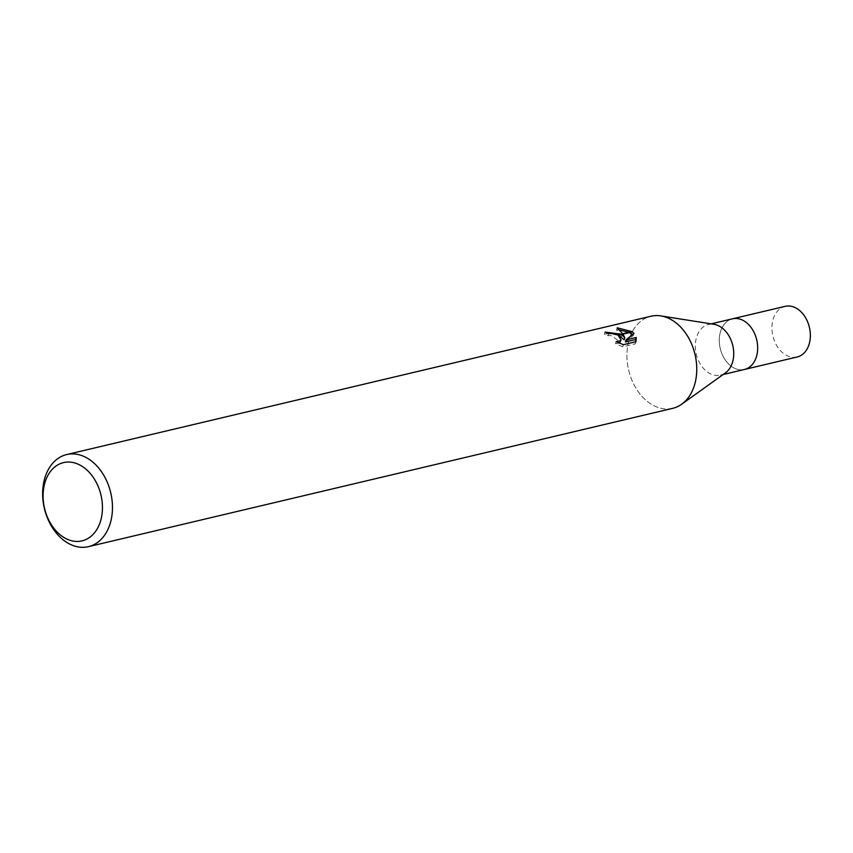 <?xml version="1.0" encoding="UTF-8"?>
<svg xmlns="http://www.w3.org/2000/svg" width="853" height="853" viewBox="0 0 853 853"><rect width="100%" height="100%" fill="white"/><g stroke="black" fill="none" stroke-linecap="round" stroke-linejoin="round"><path stroke-width="0.64" stroke-dasharray="4.26 3.2" d="M725.445 372.868A26.027 18.755 76.7 0 1 720.518 375.128A26.027 18.755 76.7 0 1 707.574 372.121A26.027 18.755 76.7 0 1 695.323 345.337A26.027 18.755 76.7 0 1 708.523 324.481A26.027 18.755 76.7 0 1 713.94 324.3M745.415 321.826A26.027 18.755 76.7 0 1 757.667 348.61A26.027 18.755 76.7 0 1 744.466 369.466A26.027 18.755 76.7 0 1 731.522 366.449A26.027 18.755 76.7 0 1 719.271 339.665A26.027 18.755 76.7 0 1 732.471 318.819L732.642 318.777M674.478 321.72A47.32 34.099 76.7 0 1 696.528 363.741A47.32 34.099 76.7 0 1 681.696 404.215A47.32 34.099 76.7 0 1 649.208 402.851A47.32 34.099 76.7 0 1 626.934 354.155A47.32 34.099 76.7 0 1 650.935 316.239M672.74 408.331A47.32 34.099 76.7 0 1 649.208 402.851A47.32 34.099 76.7 0 1 627.424 347.651A47.32 34.099 76.7 0 1 660.787 315.898L661.032 315.941M608.541 333.64L604.393 334.152A44.953 32.393 76.7 0 1 608.072 335.773L610.961 335.528L620.44 341.946M608.072 335.773L608.701 333.726M619.459 343.183L615.557 343.652L622.711 346.808L635.314 343.834L635.975 341.701M622.711 346.808L623.383 344.676M615.557 343.652L616.207 341.595M619.8 330.047L616.548 329.93L624.172 339.761M616.548 329.93L617.209 327.797M618.372 335.218L617.657 334.952M617.327 334.834L609.181 333.63M604.393 334.152L605.044 332.062M635.304 343.823L635.816 341.733M625.42 341.957L633.342 335.4L632.478 334.568M629.546 332.574L628.949 332.275M633.342 335.4L633.982 333.374M744.637 369.424L744.466 369.466A26.027 18.755 76.7 0 1 731.522 366.449A26.027 18.755 76.7 0 1 719.271 339.675A26.027 18.755 76.7 0 1 732.471 318.819M797.139 356.991A26.027 18.755 76.7 0 1 784.195 353.974A26.027 18.755 76.7 0 1 771.944 327.2A26.027 18.755 76.7 0 1 785.155 306.344M723.163 374.51L720.518 375.128M636.199 341.093L635.538 343.215M711.167 323.863L708.523 324.481"/><path stroke-width="1.28" d="M661.032 315.941L713.94 324.3A26.027 18.755 76.7 0 1 721.467 327.499A26.027 18.755 76.7 0 1 733.601 350.604A26.027 18.755 76.7 0 1 725.445 372.868L681.899 404.066M745.415 321.826A26.027 18.755 76.7 0 0 732.471 318.819A26.027 18.755 76.7 0 1 745.415 321.826A26.027 18.755 76.7 0 1 757.667 348.61A26.027 18.755 76.7 0 1 744.466 369.466L723.163 374.51M83.509 467.263A40.219 28.981 76.7 0 1 100.441 521.428A40.219 28.981 76.7 0 1 62.034 536.228A40.219 28.981 76.7 0 1 45.102 482.062A40.219 28.981 76.7 0 1 83.509 467.263M90.194 460.044A47.32 34.099 76.7 0 1 112.468 508.74A47.32 34.099 76.7 0 1 88.467 546.656A47.32 34.099 76.7 0 1 64.924 541.175A47.32 34.099 76.7 0 1 42.65 492.49A47.32 34.099 76.7 0 1 66.662 454.564A47.32 34.099 76.7 0 1 90.194 460.044M66.662 454.564L650.935 316.239A47.32 34.099 76.7 0 1 674.478 321.709A47.32 34.099 76.7 0 1 696.752 370.405A47.32 34.099 76.7 0 1 672.74 408.331L88.467 546.656M624.812 337.713L622.893 334.141L632.35 331.902L633.971 333.374L626.07 339.878L636.274 337.468L635.975 341.701L623.383 344.676L616.207 341.595L620.579 340.731L621.08 339.889L618.158 335.272L621.517 334.472L624.812 337.713L624.172 339.761L618.372 335.218M618.158 335.272A7.56 3.327 17.3 0 0 617.593 334.962L611.59 333.491L608.701 333.726A47.32 34.099 -103.3 0 0 605.044 332.062L621.005 334.163A12.443 5.47 -162.7 0 1 621.517 334.472M631.902 331.582L622.658 333.768L617.209 327.797L631.902 331.582A17.124 7.538 -162.7 0 1 632.35 331.902M609.181 333.63L608.541 333.64M621.005 334.152L617.593 334.962M621.08 339.889L619.459 343.183M635.816 341.733L635.624 339.537L625.42 341.957L626.07 339.878M632.478 334.568L629.546 332.574M628.949 332.275L619.8 330.047M635.634 339.537L636.274 337.468M660.787 315.898A47.32 34.099 76.7 0 1 674.478 321.72M732.642 318.777L785.155 306.344A26.027 18.755 76.7 0 1 798.099 309.351A26.027 18.755 76.7 0 1 810.35 336.135A26.027 18.755 76.7 0 1 797.139 356.991L744.637 369.424M732.471 318.819L711.167 323.863"/></g></svg>
